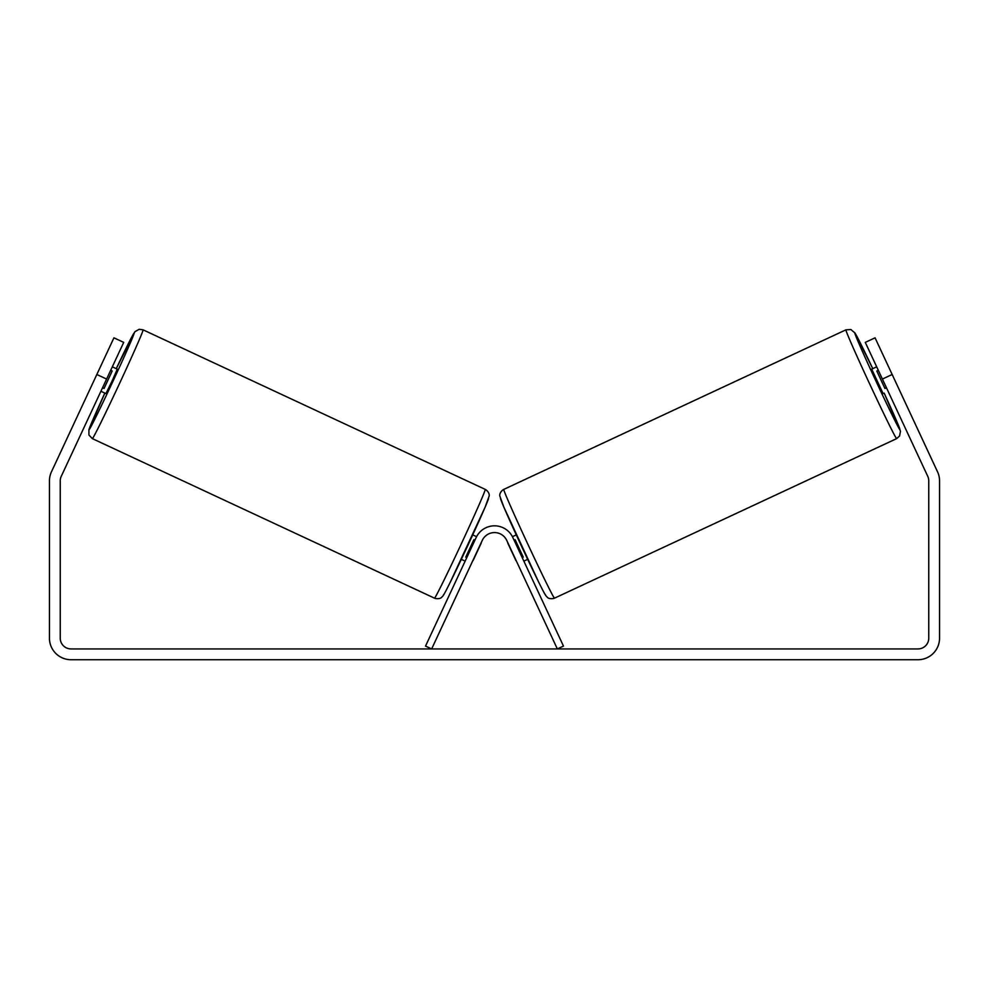 <?xml version="1.0" encoding="UTF-8"?>
<svg xmlns="http://www.w3.org/2000/svg" width="989" height="989" viewBox="0 0 989 989"><rect width="100%" height="100%" fill="white"/><g stroke="black" fill="none" stroke-linecap="round" stroke-linejoin="round"><path stroke-width="1.48" d="M106.614 379.059L96.835 374.497L113.933 337.83L123.712 342.379L61.244 476.339A10.792 10.792 0 0 0 60.242 480.901L60.242 638.152A10.792 10.792 0 0 0 71.023 648.932L917.977 648.932A10.792 10.792 0 0 0 928.758 638.152L928.758 480.901A10.792 10.792 0 0 0 927.756 476.339L865.288 342.379L875.067 337.83L892.165 374.497L882.386 379.059M96.835 374.497L51.477 471.778A21.573 21.573 0 0 0 49.45 480.901L49.45 638.152A21.573 21.573 0 0 0 71.023 659.725L917.977 659.725A21.573 21.573 0 0 0 939.55 638.152L939.55 480.901A21.573 21.573 0 0 0 937.523 471.778L892.165 374.497M896.652 438.622L554.508 598.16A60.02 1.348 -115 0 1 527.916 544.346A60.02 1.348 -115 0 1 503.784 489.382L845.929 329.832A60.02 1.348 65 0 0 870.073 384.795A60.02 1.348 65 0 0 896.652 438.622L899.582 435.988L900.472 431.155L884.154 393.103A53.27 1.199 -115 0 1 899.916 429.659A53.27 1.199 -115 0 1 876.316 381.878A53.27 1.199 -115 0 1 854.892 333.095A53.27 1.199 -115 0 1 872.755 368.662L855.028 333.009L850.886 329.535L845.929 329.832M883.103 393.597L871.705 369.157L876.687 366.832M886.824 363.05L897.505 385.945M878.319 370.319L876.81 371.023L884.945 388.479L886.453 387.787M512.426 536.681L516.283 534.888M523.849 561.122L527.681 559.341M507.963 543.023L506.331 539.586M521.562 556.238L522.217 557.635L523.243 557.153L515.108 539.697L514.07 540.167M517.729 563.977L516.11 560.479M507.777 543.109L515.912 560.565M884.945 388.479L876.81 371.023M425.53 646.089L476.166 537.509A20.225 20.225 0 0 1 512.834 537.509L563.47 646.089L557.351 648.932L506.727 540.365A13.487 13.487 0 0 0 482.273 540.365L431.649 648.932L425.53 646.089M485.216 489.382L143.071 329.832A60.02 1.348 115 0 1 118.927 384.795A60.02 1.348 115 0 1 92.348 438.622L434.492 598.16A60.02 1.348 -65 0 0 461.084 544.346A60.02 1.348 -65 0 0 485.216 489.382C487.256 490.371 489.864 493.672 489.122 496.144L485.129 507.134L450.156 582.459C442.417 597.986 443.146 595.551 441.7 597.232C440.946 598.555 437.014 599.247 434.492 598.16M100.915 391.273L105.897 393.597L111.868 381.507L117.295 369.157L112.313 366.832M110.681 370.319L112.19 371.023L104.055 388.479L102.547 387.787M102.176 363.05L91.495 385.945M481.037 543.023L482.669 539.586M476.574 536.681L472.717 534.888M465.151 561.122L461.319 559.341M471.271 563.977L472.89 560.479M466.783 557.635L465.757 557.153L473.892 539.697L474.93 540.167M481.223 543.109L473.088 560.565M104.055 388.479L112.19 371.023M500.521 498.345A53.27 1.199 65 0 0 521.945 547.127A53.27 1.199 65 0 0 545.545 594.908M92.348 438.622L88.923 435.012L88.923 429.609L104.846 393.103A53.27 1.199 -65 0 0 89.084 429.659A53.27 1.199 -65 0 0 112.684 381.878A53.27 1.199 -65 0 0 134.108 333.095A53.27 1.199 -65 0 0 116.245 368.662L134.912 331.711L139.177 329.275L143.071 329.832M488.479 498.345A53.27 1.199 115 0 1 467.055 547.127A53.27 1.199 115 0 1 443.455 594.908M554.508 598.16C551.986 599.247 548.054 598.555 547.3 597.232C545.854 595.551 546.583 597.986 538.844 582.459L503.871 507.134L499.878 496.144C499.136 493.672 501.744 490.371 503.784 489.382"/></g></svg>

